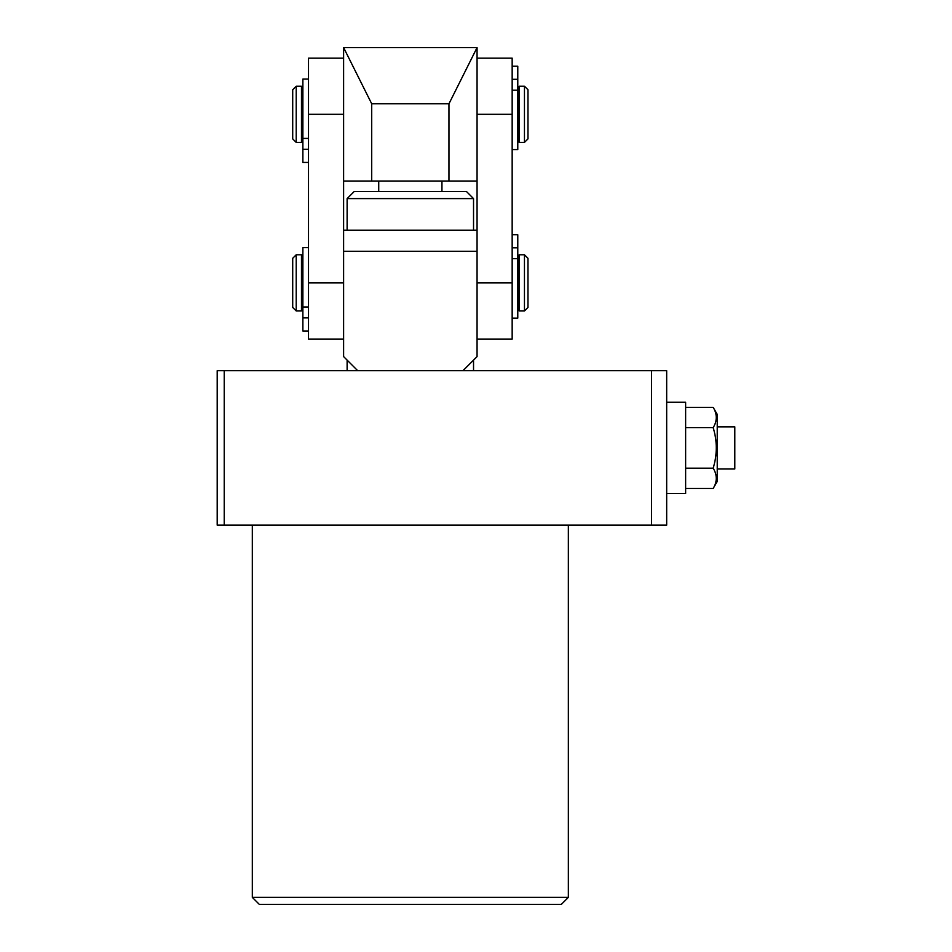 <?xml version="1.0" encoding="UTF-8"?>
<svg xmlns="http://www.w3.org/2000/svg" width="952" height="952" viewBox="0 0 952 952"><rect width="100%" height="100%" fill="white"/><g stroke="black" fill="none" stroke-linecap="round" stroke-linejoin="round"><path stroke-width="1.43" d="M568.356 897.379L561.323 904.4L259.337 904.4L252.316 897.379L568.356 897.379L568.356 525.159M252.316 897.379L252.316 525.159M651.561 370.661L666.674 370.661L666.674 525.159L651.561 525.159L651.561 370.661L463.005 370.661L477.059 356.607L477.059 251.268L343.613 251.268L343.613 356.607L357.666 370.661L463.005 370.661M224.232 525.159L217.199 525.159L217.199 370.661L224.232 370.661L224.232 525.159L651.561 525.159M224.232 370.661L357.666 370.661M347.123 198.599L354.156 191.566L466.516 191.566L473.537 198.599L347.123 198.599L347.123 230.194M441.942 181.035L441.942 191.566M378.729 181.035L378.729 191.566M477.059 58.132L512.164 58.132L512.164 339.055L477.059 339.055M477.059 181.035L448.963 181.035L448.963 103.78L477.059 47.6L477.059 282.863L512.164 282.863M448.963 103.78L371.708 103.78L343.613 47.6L343.613 181.035L371.708 181.035L371.708 103.78M448.963 181.035L371.708 181.035M477.059 47.6L343.613 47.6M527.967 89.762L527.967 138.897L524.457 142.407L524.457 86.227L519.197 86.227L519.197 142.383L524.457 142.383M296.215 142.407L292.704 138.897L292.704 89.738L296.215 86.227L296.215 142.407L301.475 142.407L301.475 86.227L296.215 86.227M343.613 339.055L308.507 339.055L308.507 58.132L343.613 58.132M308.507 282.863L343.613 282.863L343.613 181.035M524.457 254.779L527.967 258.289L527.967 307.448L524.457 310.959L524.457 254.779L519.197 254.779L519.197 308.853L517.781 308.853M296.215 310.959L292.704 307.448L292.704 258.289L296.215 254.779L296.215 310.959L301.475 310.959L301.475 254.779L296.215 254.779M524.457 310.959L519.197 310.959L519.197 308.853M717.237 426.841L734.801 426.841L734.801 468.979L717.237 468.979M713.179 407.361C717.296 414.132 717.296 420.891 713.179 427.638C717.308 441.109 717.308 454.628 713.179 468.182C717.296 474.953 717.296 481.712 713.179 488.459L717.237 481.426L717.237 414.382L713.179 407.361L685.63 407.361M666.674 402.256L685.63 402.256L685.63 493.552L666.674 493.552M713.179 427.638L685.63 427.638M713.179 468.182L685.63 468.182M713.179 488.459L685.63 488.459M308.507 79.064L302.879 79.064L302.879 162.435L308.507 162.435M308.507 247.615L302.879 247.615L302.879 330.987L308.507 330.987M512.164 149.571L517.781 149.571L517.781 66.2L512.164 66.2M512.164 318.123L517.781 318.123L517.781 234.739L512.164 234.739L517.781 234.739M343.613 230.194L477.059 230.194M512.164 114.323L477.059 114.323M308.507 114.323L343.613 114.323M302.879 138.421L308.507 138.421M302.879 149.321L308.507 149.321M302.879 306.972L308.507 306.972M302.879 317.873L308.507 317.873M517.781 90.214L512.164 90.214M517.781 79.314L512.164 79.314M517.781 258.682L512.164 258.682M517.781 247.806L512.164 247.806M473.537 198.599L473.537 230.194M473.537 360.118L473.537 370.661M347.123 360.118L347.123 370.661M527.967 89.738L524.457 86.227M302.879 88.334L301.475 88.334M519.197 88.334L517.781 88.334M519.197 140.301L517.781 140.301M302.879 140.301L301.475 140.301M302.879 256.885L301.475 256.885M519.197 256.885L517.781 256.885M302.879 308.853L301.475 308.853"/></g></svg>
